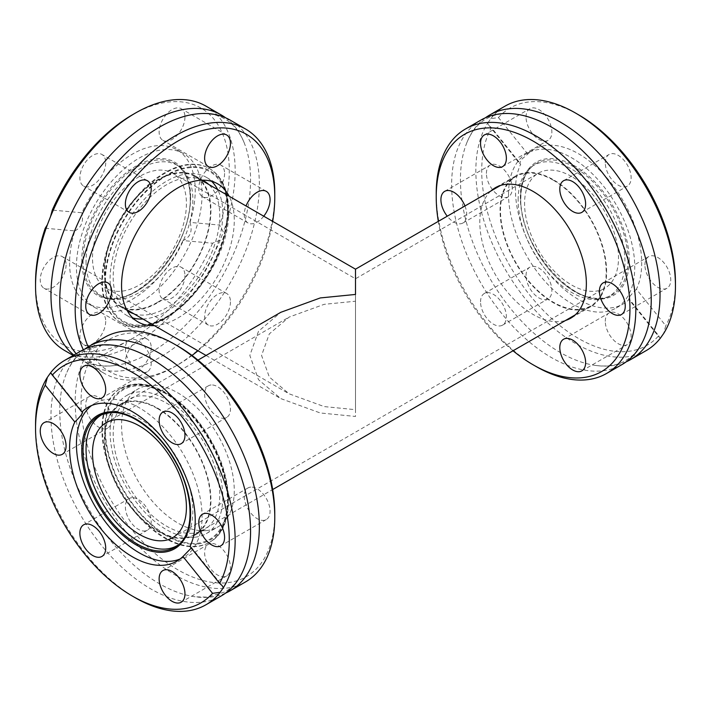 <?xml version="1.0" encoding="UTF-8"?>
<svg xmlns="http://www.w3.org/2000/svg" width="711" height="711" viewBox="0 0 711 711"><rect width="100%" height="100%" fill="white"/><g stroke="black" fill="none" stroke-linecap="round" stroke-linejoin="round"><path stroke-width="0.53" stroke-dasharray="3.56 2.67" d="M225.6 117.795A141.142 81.489 -60 0 1 243.953 142.191A141.142 81.489 -60 0 1 250.574 179.634A141.142 81.489 -60 0 1 115.04 365.49A141.142 81.489 -60 0 1 80.201 359.482A141.142 81.489 -60 0 1 73.846 355.091M626.267 361.783A141.142 81.489 60 0 1 595.96 365.49A141.142 81.489 60 0 1 460.426 179.634A141.142 81.489 60 0 1 467.047 142.191A141.142 81.489 60 0 1 485.4 117.795M80.201 351.421A141.142 81.489 -120 0 0 71.598 498.091A141.142 81.489 -120 0 0 200.671 602.261A141.142 81.489 -120 0 0 221.343 595.88M157.655 408.665A74.717 43.14 60 0 1 206.474 474.513A74.717 43.14 60 0 1 195.018 534.388A74.717 43.14 60 0 1 157.655 530.682A74.717 43.14 60 0 1 108.845 464.843A74.717 43.14 60 0 1 120.301 404.968A74.717 43.14 60 0 1 157.655 408.665M553.345 180.221A74.717 43.14 60 0 1 602.155 246.068A74.717 43.14 60 0 1 590.699 305.943A74.717 43.14 60 0 1 553.345 302.237A74.717 43.14 60 0 1 504.526 236.399A74.717 43.14 60 0 1 515.982 176.524A74.717 43.14 60 0 1 553.345 180.221M355.5 301.224C355.5 283.182 355.5 261.826 355.5 301.224L355.5 409.687L324.189 406.585L289.084 393.805L269.3 376.99L261.568 355.456L269.3 333.912L289.084 317.106L324.189 304.326L355.5 301.224L355.5 294.443C355.5 274.144 355.5 250.121 355.5 294.443L355.5 416.459L320.279 412.975L280.783 398.595L258.52 379.683L249.828 355.456L258.52 331.219L280.783 312.316M571.537 176.497A66.416 38.35 -120 0 0 538.334 173.2A66.416 38.35 -120 0 0 528.149 226.427A66.416 38.35 -120 0 0 571.537 284.951A66.416 38.35 -120 0 0 604.75 288.248A66.416 38.35 -120 0 0 614.926 235.021A66.416 38.35 -120 0 0 571.537 176.497M180.114 558.979A88.839 51.29 -120 0 0 183.669 557.237A88.839 51.29 -120 0 0 189.082 464.923A88.839 51.29 -120 0 0 107.841 399.351A88.839 51.29 -120 0 0 94.83 403.368A88.839 51.29 -120 0 0 91.55 405.572M102.66 414.237A75.535 43.611 60 0 1 104.108 413.544A75.535 43.611 60 0 1 112.756 411.358A75.535 43.611 60 0 1 180.807 465.012A75.535 43.611 60 0 1 179.492 544.119A75.535 43.611 60 0 1 178.168 545.026M193.108 533.25A75.339 43.504 60 0 1 124.203 477.641A75.339 43.504 60 0 1 128.798 399.342A75.339 43.504 60 0 1 139.827 395.938A75.339 43.504 60 0 1 208.732 451.547A75.339 43.504 60 0 1 204.137 529.837A75.339 43.504 60 0 1 193.108 533.25M184.3 538.334A75.339 43.504 60 0 1 115.395 482.725A75.339 43.504 60 0 1 119.99 404.426A75.339 43.504 60 0 1 131.02 401.022A75.339 43.504 60 0 1 199.924 456.631A75.339 43.504 60 0 1 195.329 534.93A75.339 43.504 60 0 1 184.3 538.334M157.655 302.237A74.717 43.14 120 0 0 206.474 236.399A74.717 43.14 120 0 0 195.018 176.524A74.717 43.14 120 0 0 157.655 180.221A74.717 43.14 120 0 0 108.845 246.068A74.717 43.14 120 0 0 120.301 305.943A74.717 43.14 120 0 0 157.655 302.237M139.463 176.497A66.416 38.35 120 0 0 96.074 235.021A66.416 38.35 120 0 0 106.25 288.248A66.416 38.35 120 0 0 139.463 284.951A66.416 38.35 120 0 0 182.851 226.427A66.416 38.35 120 0 0 172.666 173.2A66.416 38.35 120 0 0 139.463 176.497M189.997 222.41C192.734 231.173 190.388 237.225 182.949 240.567L212.562 243.206L220.161 240.14L223.316 231.99L219.601 225.049L189.997 222.41A88.839 51.29 120 0 0 195.232 190.388A88.839 51.29 120 0 0 176.835 149.728A88.839 51.29 120 0 0 81.881 212.749L52.276 210.109M202.066 194.334A88.839 51.29 -60 0 1 163.29 283.733A88.839 51.29 -60 0 1 94.83 307.534A88.839 51.29 -60 0 1 76.433 266.865A88.839 51.29 -60 0 1 115.209 177.466A88.839 51.29 -60 0 1 183.669 153.665A88.839 51.29 -60 0 1 202.066 194.334M45.228 228.258L74.833 230.906A88.839 51.29 120 0 0 69.598 262.928A88.839 51.29 120 0 0 87.995 303.588A88.839 51.29 120 0 0 182.949 240.567M132.415 114.809A136.992 79.09 -60 0 1 229.28 170.729A136.992 79.09 -60 0 1 219.601 225.049M205.923 106.117A141.142 81.489 -60 0 1 235.154 170.729A141.142 81.489 -60 0 1 223.316 231.99M154.42 325.638A79.703 46.019 120 0 0 234.275 220.383A79.703 46.019 120 0 0 229.138 196.218M211.629 181.314A79.703 46.019 120 0 0 206.314 177.288A79.703 46.019 120 0 0 144.902 198.645A79.703 46.019 120 0 0 110.107 278.854A79.703 46.019 120 0 0 126.611 315.337A79.703 46.019 120 0 0 132.753 317.933M142.973 319.035A79.703 46.019 120 0 0 222.827 213.78A79.703 46.019 120 0 0 217.69 189.615M76.148 353.758A141.142 81.489 120 0 0 88.991 364.556A141.142 81.489 120 0 0 197.747 326.749A141.142 81.489 120 0 0 259.355 184.709A141.142 81.489 120 0 0 230.124 120.097M66.079 264.954A18.264 10.549 -60 0 1 58.106 283.342A18.264 10.549 -60 0 1 44.029 288.231A18.264 10.549 -60 0 1 40.243 279.867A18.264 10.549 -60 0 1 48.224 261.488A18.264 10.549 -60 0 1 62.292 256.6A18.264 10.549 -60 0 1 66.079 264.954M105.708 162.828A18.264 10.549 -60 0 1 97.727 181.207A18.264 10.549 -60 0 1 83.658 186.095A18.264 10.549 -60 0 1 79.872 177.741A18.264 10.549 -60 0 1 87.844 159.353A18.264 10.549 -60 0 1 101.922 154.465A18.264 10.549 -60 0 1 105.708 162.828M184.958 117.066A18.264 10.549 -60 0 1 176.986 135.446A18.264 10.549 -60 0 1 162.908 140.343A18.264 10.549 -60 0 1 159.131 131.979A18.264 10.549 -60 0 1 167.103 113.6A18.264 10.549 -60 0 1 181.172 108.703A18.264 10.549 -60 0 1 184.958 117.066M224.587 173.44A18.264 10.549 -60 0 1 216.615 191.828A18.264 10.549 -60 0 1 202.537 196.716A18.264 10.549 -60 0 1 198.751 188.353A18.264 10.549 -60 0 1 206.723 169.973A18.264 10.549 -60 0 1 220.801 165.085A18.264 10.549 -60 0 1 224.587 173.44M263.745 216.197A18.264 10.549 -60 0 1 248.032 222.987A18.264 10.549 -60 0 1 244.255 214.624A18.264 10.549 -60 0 1 246.05 205.986M184.958 275.575A18.264 10.549 -60 0 1 176.986 293.954A18.264 10.549 -60 0 1 162.908 298.851A18.264 10.549 -60 0 1 159.131 290.488A18.264 10.549 -60 0 1 167.103 272.109A18.264 10.549 -60 0 1 181.172 267.212A18.264 10.549 -60 0 1 184.958 275.575M230.453 301.846A18.264 10.549 -60 0 1 222.481 320.226A18.264 10.549 -60 0 1 208.403 325.123A18.264 10.549 -60 0 1 204.626 316.759A18.264 10.549 -60 0 1 212.598 298.38A18.264 10.549 -60 0 1 226.676 293.483A18.264 10.549 -60 0 1 230.453 301.846M105.708 321.336A18.264 10.549 -60 0 1 97.727 339.716A18.264 10.549 -60 0 1 83.658 344.604A18.264 10.549 -60 0 1 79.872 336.25A18.264 10.549 -60 0 1 87.844 317.861A18.264 10.549 -60 0 1 101.922 312.973A18.264 10.549 -60 0 1 105.708 321.336M151.203 347.599A18.264 10.549 -60 0 1 143.231 365.978A18.264 10.549 -60 0 1 129.153 370.875A18.264 10.549 -60 0 1 125.367 362.512A18.264 10.549 -60 0 1 133.348 344.133A18.264 10.549 -60 0 1 147.417 339.236A18.264 10.549 -60 0 1 151.203 347.599M202.448 180.176A75.339 43.504 120 0 0 145 202.404A75.339 43.504 120 0 0 113.191 277.077A75.339 43.504 120 0 0 127.171 310.547M133.935 313.818A75.339 43.504 120 0 0 189.979 287.946A75.339 43.504 120 0 0 219.743 215.557A75.339 43.504 120 0 0 208.661 184.398M104.384 271.993A75.339 43.504 120 0 0 119.99 306.485A75.339 43.504 120 0 0 178.043 286.293A75.339 43.504 120 0 0 210.936 210.474A75.339 43.504 120 0 0 195.329 175.981A75.339 43.504 120 0 0 137.267 196.165A75.339 43.504 120 0 0 104.384 271.993M86.049 261.559A75.535 43.611 120 0 0 104.108 297.358A75.535 43.611 120 0 0 161.415 274.268A75.535 43.611 120 0 0 192.868 199.889A75.535 43.611 120 0 0 179.492 166.783A75.535 43.611 120 0 0 120.559 183.953A75.535 43.611 120 0 0 86.049 261.559M658.724 335.752L659.506 337.583L628.631 299.171L629.377 299.233L658.724 335.752A136.992 79.09 60 0 1 550.127 317.142A136.992 79.09 60 0 1 481.72 170.729A136.992 79.09 60 0 1 491.399 127.589L520.745 164.099L519.697 163.646L521.172 159.735L527.793 154.083A89.248 51.53 60 0 1 533.961 149.363A89.248 51.53 60 0 1 602.732 173.271A89.248 51.53 60 0 1 641.695 263.097A89.248 51.53 60 0 1 636.416 289.208L665.772 325.727L663.621 333.566M646.219 350.585A141.142 81.489 60 0 1 537.454 312.769A141.142 81.489 60 0 1 475.846 170.729A141.142 81.489 60 0 1 487.684 123.136L488.812 125.234L491.399 127.589M480.876 120.097A141.142 81.489 -120 0 0 451.645 184.709A141.142 81.489 -120 0 0 513.253 326.749A141.142 81.489 -120 0 0 622.009 364.556M536.023 366.467A141.142 81.489 60 0 1 436.225 193.614M490.892 191.001A75.339 43.504 -120 0 0 479.809 222.17A75.339 43.504 -120 0 0 509.574 294.558A75.339 43.504 -120 0 0 565.618 320.43M606.616 271.993A75.339 43.504 -120 0 0 573.733 196.165A75.339 43.504 -120 0 0 515.671 175.981A75.339 43.504 -120 0 0 500.064 210.474A75.339 43.504 -120 0 0 532.957 286.293A75.339 43.504 -120 0 0 591.01 306.485A75.339 43.504 -120 0 0 606.616 271.993M513.04 350.781A136.992 79.09 60 0 1 438.323 221.361M636.416 289.208C629.857 295.785 627.511 299.118 629.377 299.233A89.248 51.53 60 0 1 623.209 303.952A89.248 51.53 60 0 1 554.429 280.036A89.248 51.53 60 0 1 515.475 190.219A89.248 51.53 60 0 1 520.745 164.099M508.534 194.227A89.248 51.53 60 0 1 527.02 153.372A89.248 51.53 60 0 1 595.791 177.279A89.248 51.53 60 0 1 634.754 267.096A89.248 51.53 60 0 1 616.268 307.961A89.248 51.53 60 0 1 547.488 284.045A89.248 51.53 60 0 1 508.534 194.227M518.132 199.889A75.535 43.611 60 0 1 531.508 166.783A75.535 43.611 60 0 1 590.441 183.953A75.535 43.611 60 0 1 624.951 261.559A75.535 43.611 60 0 1 606.892 297.358A75.535 43.611 60 0 1 549.585 274.268A75.535 43.611 60 0 1 518.132 199.889M644.921 264.954A18.264 10.549 60 0 1 648.708 256.6A18.264 10.549 60 0 1 662.776 261.488A18.264 10.549 60 0 1 670.757 279.867A18.264 10.549 60 0 1 666.971 288.231A18.264 10.549 60 0 1 652.894 283.342A18.264 10.549 60 0 1 644.921 264.954M605.292 321.336A18.264 10.549 60 0 1 609.078 312.973A18.264 10.549 60 0 1 623.156 317.861A18.264 10.549 60 0 1 631.128 336.25A18.264 10.549 60 0 1 627.342 344.604A18.264 10.549 60 0 1 613.273 339.716A18.264 10.549 60 0 1 605.292 321.336M526.042 275.575A18.264 10.549 60 0 1 529.828 267.212A18.264 10.549 60 0 1 543.897 272.109A18.264 10.549 60 0 1 551.869 290.488A18.264 10.549 60 0 1 548.092 298.851A18.264 10.549 60 0 1 534.014 293.954A18.264 10.549 60 0 1 526.042 275.575M480.547 301.846A18.264 10.549 60 0 1 484.324 293.483A18.264 10.549 60 0 1 498.402 298.38A18.264 10.549 60 0 1 506.374 316.759A18.264 10.549 60 0 1 502.597 325.123A18.264 10.549 60 0 1 488.519 320.226A18.264 10.549 60 0 1 480.547 301.846M486.413 173.44A18.264 10.549 60 0 1 490.199 165.085A18.264 10.549 60 0 1 504.277 169.973A18.264 10.549 60 0 1 512.249 188.353A18.264 10.549 60 0 1 508.463 196.716A18.264 10.549 60 0 1 494.385 191.828A18.264 10.549 60 0 1 486.413 173.44M464.95 205.986A18.264 10.549 60 0 1 466.745 214.624A18.264 10.549 60 0 1 462.968 222.987A18.264 10.549 60 0 1 447.255 216.197M526.042 117.066A18.264 10.549 60 0 1 529.828 108.703A18.264 10.549 60 0 1 543.897 113.6A18.264 10.549 60 0 1 551.869 131.979A18.264 10.549 60 0 1 548.092 140.343A18.264 10.549 60 0 1 534.014 135.446A18.264 10.549 60 0 1 526.042 117.066M605.292 162.828A18.264 10.549 60 0 1 609.078 154.465A18.264 10.549 60 0 1 623.156 159.353A18.264 10.549 60 0 1 631.128 177.741A18.264 10.549 60 0 1 627.342 186.095A18.264 10.549 60 0 1 613.273 181.207A18.264 10.549 60 0 1 605.292 162.828M131.828 497.718A18.264 10.549 -120 0 0 129.153 498.544A18.264 10.549 -120 0 0 128.042 517.519A18.264 10.549 -120 0 0 144.742 531.001A18.264 10.549 -120 0 0 147.417 530.175A18.264 10.549 -120 0 0 148.537 511.191A18.264 10.549 -120 0 0 131.828 497.718M92.199 395.583A18.264 10.549 -120 0 0 89.524 396.409A18.264 10.549 -120 0 0 88.413 415.393A18.264 10.549 -120 0 0 105.121 428.866A18.264 10.549 -120 0 0 107.788 428.04A18.264 10.549 -120 0 0 108.907 409.065A18.264 10.549 -120 0 0 92.199 395.583M131.828 339.209A18.264 10.549 -120 0 0 129.153 340.036A18.264 10.549 -120 0 0 128.042 359.011A18.264 10.549 -120 0 0 144.742 372.493A18.264 10.549 -120 0 0 147.417 371.666A18.264 10.549 -120 0 0 148.537 352.692A18.264 10.549 -120 0 0 131.828 339.209M211.078 384.962A18.264 10.549 -120 0 0 208.403 385.789A18.264 10.549 -120 0 0 207.292 404.772A18.264 10.549 -120 0 0 224.001 418.255A18.264 10.549 -120 0 0 226.676 417.428A18.264 10.549 -120 0 0 227.787 398.444A18.264 10.549 -120 0 0 211.078 384.962M250.707 487.097A18.264 10.549 -120 0 0 248.032 487.924A18.264 10.549 -120 0 0 246.921 506.899A18.264 10.549 -120 0 0 263.621 520.381A18.264 10.549 -120 0 0 266.296 519.554A18.264 10.549 -120 0 0 267.416 500.58A18.264 10.549 -120 0 0 250.707 487.097M211.078 543.471A18.264 10.549 -120 0 0 208.403 544.297A18.264 10.549 -120 0 0 207.292 563.281A18.264 10.549 -120 0 0 224.001 576.754A18.264 10.549 -120 0 0 226.676 575.937A18.264 10.549 -120 0 0 227.787 556.953A18.264 10.549 -120 0 0 211.078 543.471M177.919 346.133A136.992 79.09 -120 0 0 129.482 333.157A136.992 79.09 -120 0 0 94.021 465.474A136.992 79.09 -120 0 0 226.347 582.807A136.992 79.09 -120 0 0 274.775 513.911M104.41 337.449A141.142 81.489 -120 0 0 95.798 484.12A141.142 81.489 -120 0 0 224.88 588.29A141.142 81.489 -120 0 0 245.544 581.909M225.6 593.107A141.142 81.489 60 0 1 209.461 597.196A141.142 81.489 60 0 1 195.294 596.813A141.142 81.489 60 0 1 88.991 509.325A141.142 81.489 60 0 1 66.372 373.515A141.142 81.489 60 0 1 84.733 349.119M206.092 530.61A79.703 46.019 60 0 1 133.197 471.784A79.703 46.019 60 0 1 138.058 388.961A79.703 46.019 60 0 1 149.737 385.353A79.703 46.019 60 0 1 222.623 444.179A79.703 46.019 60 0 1 217.762 527.011A79.703 46.019 60 0 1 206.092 530.61M194.645 537.223A79.703 46.019 60 0 1 121.75 478.396A79.703 46.019 60 0 1 126.611 395.565A79.703 46.019 60 0 1 138.29 391.965A79.703 46.019 60 0 1 211.176 450.792A79.703 46.019 60 0 1 206.314 533.614A79.703 46.019 60 0 1 194.645 537.223M191.241 548.039L191.055 546.937L189.997 546.483M35.55 424.938A141.142 81.489 -120 0 0 135.348 597.8M527.793 154.083L498.438 117.564L490.839 118.639L487.684 123.136M659.506 337.583L660.457 338.063M498.438 117.564A136.992 79.09 60 0 1 578.585 114.809M675.45 282.578A136.992 79.09 60 0 1 665.772 325.727M490.839 118.639A141.142 81.489 60 0 1 505.077 106.117M74.833 230.906C81.392 227.511 83.738 221.459 81.881 212.749M272.677 221.361A136.992 79.09 -60 0 1 197.96 350.781M191.997 355.456A136.992 79.09 -60 0 1 177.919 364.779A136.992 79.09 -60 0 1 88.173 346.835M274.775 193.614A141.142 81.489 -60 0 1 174.977 366.467A141.142 81.489 -60 0 1 104.41 373.462A141.142 81.489 -60 0 1 83.329 349.768M212.562 243.206A136.992 79.09 -60 0 1 103.957 349.999A136.992 79.09 -60 0 1 35.55 282.578M220.161 240.14A141.142 81.489 -60 0 1 64.781 350.585M101.886 281.565A88.839 51.29 120 0 0 120.283 322.234A88.839 51.29 120 0 0 164.703 317.835A88.839 51.29 120 0 0 227.52 209.034A88.839 51.29 120 0 0 209.123 168.365A88.839 51.29 120 0 0 140.662 192.166A88.839 51.29 120 0 0 101.886 281.565M227.52 211.069A86.342 49.85 -60 0 1 166.463 316.813A86.342 49.85 -60 0 1 105.415 281.565A86.342 49.85 -60 0 1 166.463 175.813A86.342 49.85 -60 0 1 227.52 211.069L227.52 209.034M196.112 546.555A88.839 51.29 60 0 1 114.871 480.992A88.839 51.29 60 0 1 120.283 388.677A88.839 51.29 60 0 1 133.295 384.66A88.839 51.29 60 0 1 164.703 393.076A88.839 51.29 60 0 1 227.52 501.877A88.839 51.29 60 0 1 209.123 542.546A88.839 51.29 60 0 1 196.112 546.555M196.991 543.275A86.342 49.85 -120 0 0 227.52 499.842A86.342 49.85 -120 0 0 166.463 394.09A86.342 49.85 -120 0 0 135.934 385.913A86.342 49.85 -120 0 0 113.591 469.313A86.342 49.85 -120 0 0 196.991 543.275M109.538 412.673A75.873 43.806 60 0 1 109.876 412.638A75.873 43.806 60 0 1 178.23 466.54A75.873 43.806 60 0 1 176.915 546.004L179.492 544.119M83.054 260.102A75.873 43.806 120 0 0 101.184 296.069A75.873 43.806 120 0 0 158.757 272.873A75.873 43.806 120 0 0 190.352 198.156A75.873 43.806 120 0 0 176.915 164.908A75.873 43.806 120 0 0 117.715 182.149A75.873 43.806 120 0 0 83.054 260.102M190.637 197.418A76.984 44.446 120 0 0 136.201 165.983A76.984 44.446 120 0 0 81.765 260.27A76.984 44.446 120 0 0 136.201 291.697A76.984 44.446 120 0 0 190.637 197.418M629.235 260.27A76.984 44.446 60 0 1 574.799 291.697A76.984 44.446 60 0 1 520.363 197.418A76.984 44.446 60 0 1 574.799 165.983A76.984 44.446 60 0 1 629.235 260.27M627.946 260.102A75.873 43.806 60 0 1 609.816 296.069A75.873 43.806 60 0 1 552.243 272.873A75.873 43.806 60 0 1 520.648 198.156A75.873 43.806 60 0 1 534.085 164.908A75.873 43.806 60 0 1 593.285 182.149A75.873 43.806 60 0 1 627.946 260.102M102.473 281.903A88.839 51.29 120 0 0 120.87 322.572A88.839 51.29 120 0 0 189.33 298.771A88.839 51.29 120 0 0 228.107 209.372A88.839 51.29 120 0 0 209.709 168.703A88.839 51.29 120 0 0 141.249 192.503A88.839 51.29 120 0 0 102.473 281.903M104.819 281.903A87.177 50.33 120 0 0 166.463 317.497A87.177 50.33 120 0 0 228.107 210.723A87.177 50.33 120 0 0 166.463 175.137A87.177 50.33 120 0 0 104.819 281.903M196.698 546.217A88.839 51.29 60 0 1 115.458 480.654A88.839 51.29 60 0 1 120.87 388.339A88.839 51.29 60 0 1 133.881 384.322A88.839 51.29 60 0 1 215.131 449.885A88.839 51.29 60 0 1 209.709 542.2A88.839 51.29 60 0 1 196.698 546.217M197.285 544.031A87.177 50.33 60 0 1 113.085 469.358A87.177 50.33 60 0 1 135.641 385.158A87.177 50.33 60 0 1 219.85 459.821A87.177 50.33 60 0 1 197.285 544.031M243.953 142.191C239.331 131.277 232.977 123.545 224.907 118.995C216.926 114.275 207.061 112.649 195.294 114.098M595.96 365.49C607.727 366.938 617.601 365.303 625.573 360.584C633.652 356.042 639.998 348.31 644.628 337.387M243.953 568.711C239.331 579.634 232.977 587.366 224.907 591.908L207.772 597.16L195.294 596.813M115.04 345.422L102.553 345.075L85.427 350.327C77.348 354.869 71.002 362.601 66.372 373.515M467.047 142.191C471.669 131.277 478.023 123.545 486.093 118.995C494.074 114.275 503.939 112.649 515.706 114.098M115.04 365.49C103.273 366.938 93.399 365.303 85.427 360.584C77.348 356.042 71.002 348.31 66.372 337.387M195.018 534.388L272.677 489.55M575.279 314.849L590.699 305.943M120.301 404.968L197.96 360.13M106.25 422.663L289.084 317.106M172.666 173.2L355.5 278.756L538.334 173.2M104.108 413.544L101.184 414.842M119.99 404.426L128.798 399.342M195.018 176.524L201.409 180.212M106.25 288.248L289.084 393.805M87.995 303.588L94.83 307.534M126.611 315.337L138.058 321.95M89.524 314.502L44.029 288.231M129.153 212.367L83.658 186.095M208.403 166.614L162.908 140.343M248.032 222.987L202.537 196.716M208.403 325.123L162.908 298.851M129.153 370.875L83.658 344.604M119.99 306.485L128.798 311.569M104.108 297.358L101.184 296.069C131.962 313.791 192.645 248.006 190.157 197.845C189.944 182.363 185.535 171.378 176.915 164.908L179.492 166.783M515.671 175.981L495.416 187.677M527.02 153.372L533.961 149.363M531.508 166.783L534.085 164.908C525.465 171.378 521.056 182.363 520.843 197.845C518.355 248.006 579.038 313.791 609.816 296.069L606.892 297.358M603.212 282.862L648.708 256.6M563.583 339.236L609.078 312.973M484.324 293.483L529.828 267.212M444.704 191.348L490.199 165.085M484.324 134.974L529.828 108.703M563.583 180.727L609.078 154.465M129.153 498.544L83.658 524.807M89.524 396.409L44.029 422.672M129.153 340.036L83.658 366.298M208.403 385.789L162.908 412.06M248.032 487.924L202.537 514.186M208.403 544.297L162.908 570.569M126.611 395.565L138.058 388.961M87.995 407.314L94.83 403.368M176.835 561.183L183.669 557.237M206.314 533.614L217.762 527.011M51.494 373.328L82.627 412.06M191.055 546.937L222.188 585.668M226.676 575.937L181.172 602.199M266.296 519.554L220.801 545.826M226.676 417.428L181.172 443.691M147.417 371.666L101.922 397.938M107.788 428.04L62.292 454.311M147.417 530.175L101.922 556.446M581.847 212.367L627.342 186.095M502.597 166.614L548.092 140.343M462.968 222.987L508.463 196.716M502.597 325.123L548.092 298.851M581.847 370.875L627.342 344.604M621.476 314.502L666.971 288.231M488.812 125.234L519.697 163.646M616.268 307.961L623.209 303.952M591.01 306.485L570.755 318.173M195.329 175.981L204.137 181.065M147.417 339.236L101.922 312.973M226.676 293.483L181.172 267.212M266.296 191.348L220.801 165.085M226.676 134.974L181.172 108.703M147.417 180.727L101.922 154.465M107.788 282.862L62.292 256.6M177.919 364.779L174.977 366.467M88.991 364.556L104.41 373.462M206.314 177.288L217.762 183.9M73.215 355.456L80.201 359.482M176.835 149.728L183.669 153.665M120.301 305.943L126.682 309.632M206.057 355.456L280.783 398.595M195.329 534.93L204.137 529.837M172.666 537.703L604.75 288.248M500.562 185.42L515.982 176.524M120.283 322.234L120.87 322.572C157.815 348.319 231.342 270.438 228.595 210.047C228.373 190.113 222.081 176.328 209.709 168.703L209.123 168.365M166.463 316.813L164.703 317.835M120.283 388.677L134.326 384.18C158.34 381.487 190.69 405.012 209.941 438.625C234.523 479.374 234.826 528.993 209.709 542.2L209.123 542.546M166.463 394.09L164.703 393.076M227.52 499.842L227.52 501.877"/><path stroke-width="1.07" d="M73.846 355.091A141.142 81.489 -60 0 1 50.97 294.878A141.142 81.489 -60 0 1 112.578 152.838A141.142 81.489 -60 0 1 221.343 115.022A141.142 81.489 -60 0 1 225.6 117.795M485.4 117.795A141.142 81.489 60 0 1 489.657 115.022A141.142 81.489 60 0 1 598.422 152.838A141.142 81.489 60 0 1 660.03 294.878A141.142 81.489 60 0 1 630.799 359.482A141.142 81.489 60 0 1 626.267 361.783M52.276 375.159A136.992 79.09 -120 0 1 83.987 359.419A136.992 79.09 -120 0 1 198.369 440.411A136.992 79.09 -120 0 1 219.601 583.322L189.997 546.483A88.839 51.29 60 0 0 174.266 454.329A88.839 51.29 60 0 0 101.006 403.297A88.839 51.29 60 0 0 87.995 407.314A88.839 51.29 60 0 0 81.881 411.989C83.747 412.104 81.401 415.446 74.833 422.014L45.228 385.184A136.992 79.09 -120 0 0 35.55 428.324A136.992 79.09 -120 0 0 132.415 596.102L135.348 597.8A141.142 81.489 -120 0 0 185.251 611.167A141.142 81.489 -120 0 0 205.923 604.785L221.343 595.88A141.142 81.489 -120 0 0 243.953 568.711A141.142 81.489 -120 0 0 221.343 432.91A141.142 81.489 -120 0 0 115.04 345.422A141.142 81.489 -120 0 0 100.873 345.039A141.142 81.489 -120 0 0 80.201 351.421L64.781 360.326A141.142 81.489 -120 0 0 50.543 372.84L81.881 411.989L82.627 412.06M197.96 360.13L280.783 312.316L320.279 297.936L355.5 294.443L355.5 278.756M139.463 534.414A66.416 38.35 60 0 1 96.074 475.881A66.416 38.35 60 0 1 106.25 422.663A66.416 38.35 60 0 1 139.463 425.951A66.416 38.35 60 0 1 182.851 484.484A66.416 38.35 60 0 1 172.666 537.703A66.416 38.35 60 0 1 139.463 534.414M91.55 405.572A88.839 51.29 -120 0 0 90.928 498.74A88.839 51.29 -120 0 0 170.658 561.255A88.839 51.29 -120 0 0 180.114 558.979M178.168 545.026A75.535 43.611 60 0 1 166.161 549.008A75.535 43.611 60 0 1 96.678 492.403A75.535 43.611 60 0 1 102.66 414.237M355.5 294.443L355.5 269.176L500.562 185.42M35.55 285.973A141.142 81.489 -60 0 1 47.379 224.712L45.228 228.258A136.992 79.09 -60 0 0 35.55 282.578L35.55 285.973A141.142 81.489 -60 0 0 64.781 350.585L73.215 355.456M135.348 113.111L132.415 114.809A136.992 79.09 -60 0 0 52.276 210.109L50.543 216.562A141.142 81.489 -60 0 1 135.348 113.111A141.142 81.489 -60 0 1 205.923 106.117L221.343 115.022M50.543 216.562L47.379 224.712M229.138 196.218A79.703 46.019 120 0 0 217.762 183.9A79.703 46.019 120 0 0 156.349 205.257A79.703 46.019 120 0 0 121.554 285.466A79.703 46.019 120 0 0 138.058 321.95A79.703 46.019 120 0 0 154.42 325.638M132.753 317.933A79.703 46.019 120 0 0 142.973 319.035M83.329 349.768A141.142 81.489 -60 0 1 75.179 308.85A141.142 81.489 -60 0 1 136.788 166.809A141.142 81.489 -60 0 1 245.544 129.002L230.124 120.097A141.142 81.489 120 0 0 195.294 114.098A141.142 81.489 120 0 0 59.76 299.944A141.142 81.489 120 0 0 66.372 337.387A141.142 81.489 120 0 0 76.148 353.758M245.544 129.002A141.142 81.489 -60 0 1 274.775 193.614L274.775 197A136.992 79.09 -60 0 1 272.677 221.361M88.173 346.835A136.992 79.09 -60 0 1 81.045 308.85A136.992 79.09 -60 0 1 177.91 141.071A136.992 79.09 -60 0 1 274.775 197M111.574 291.226A18.264 10.549 -60 0 1 103.602 309.605A18.264 10.549 -60 0 1 89.524 314.502A18.264 10.549 -60 0 1 85.747 306.139A18.264 10.549 -60 0 1 93.719 287.759A18.264 10.549 -60 0 1 107.788 282.862A18.264 10.549 -60 0 1 111.574 291.226M151.203 189.09A18.264 10.549 -60 0 1 143.231 207.47A18.264 10.549 -60 0 1 129.153 212.367A18.264 10.549 -60 0 1 125.367 204.004A18.264 10.549 -60 0 1 133.348 185.624A18.264 10.549 -60 0 1 147.417 180.727A18.264 10.549 -60 0 1 151.203 189.09M230.453 143.338A18.264 10.549 -60 0 1 222.481 161.717A18.264 10.549 -60 0 1 208.403 166.614A18.264 10.549 -60 0 1 204.626 158.251A18.264 10.549 -60 0 1 212.598 139.871A18.264 10.549 -60 0 1 226.676 134.974A18.264 10.549 -60 0 1 230.453 143.338M246.05 205.986A18.264 10.549 -60 0 1 266.296 191.348A18.264 10.549 -60 0 1 270.082 199.711A18.264 10.549 -60 0 1 263.745 216.197M127.171 310.547A75.339 43.504 120 0 0 128.798 311.569A75.339 43.504 120 0 0 133.935 313.818M489.657 115.022L505.077 106.117A141.142 81.489 60 0 1 575.652 113.111A141.142 81.489 60 0 1 675.45 285.973A141.142 81.489 60 0 1 663.621 333.566L660.457 338.063A141.142 81.489 60 0 1 646.219 350.585L630.799 359.482M606.59 373.462L622.009 364.556A141.142 81.489 -120 0 0 644.628 337.387A141.142 81.489 -120 0 0 651.24 299.944A141.142 81.489 -120 0 0 515.706 114.098A141.142 81.489 -120 0 0 480.876 120.097L465.456 129.002A141.142 81.489 60 0 1 574.212 166.809A141.142 81.489 60 0 1 635.821 308.85A141.142 81.489 60 0 1 606.59 373.462A141.142 81.489 60 0 1 536.023 366.467L533.081 364.779A136.992 79.09 60 0 1 513.04 350.781M565.618 320.43A75.339 43.504 -120 0 0 570.755 318.173A75.339 43.504 -120 0 0 586.362 283.68A75.339 43.504 -120 0 0 553.478 207.861A75.339 43.504 -120 0 0 495.416 187.677A75.339 43.504 -120 0 0 490.892 191.001M438.323 221.361A136.992 79.09 60 0 1 436.225 197A136.992 79.09 60 0 1 533.09 141.071A136.992 79.09 60 0 1 629.955 308.85A136.992 79.09 60 0 1 533.081 364.779M436.225 197L436.225 193.614A141.142 81.489 60 0 1 465.456 129.002M599.426 291.226A18.264 10.549 60 0 1 603.212 282.862A18.264 10.549 60 0 1 617.281 287.759A18.264 10.549 60 0 1 625.253 306.139A18.264 10.549 60 0 1 621.476 314.502A18.264 10.549 60 0 1 607.398 309.605A18.264 10.549 60 0 1 599.426 291.226M559.797 347.599A18.264 10.549 60 0 1 563.583 339.236A18.264 10.549 60 0 1 577.652 344.133A18.264 10.549 60 0 1 585.633 362.512A18.264 10.549 60 0 1 581.847 370.875A18.264 10.549 60 0 1 567.769 365.978A18.264 10.549 60 0 1 559.797 347.599M447.255 216.197A18.264 10.549 60 0 1 440.918 199.711A18.264 10.549 60 0 1 444.704 191.348A18.264 10.549 60 0 1 464.95 205.986M480.547 143.338A18.264 10.549 60 0 1 484.324 134.974A18.264 10.549 60 0 1 498.402 139.871A18.264 10.549 60 0 1 506.374 158.251A18.264 10.549 60 0 1 502.597 166.614A18.264 10.549 60 0 1 488.519 161.717A18.264 10.549 60 0 1 480.547 143.338M559.797 189.09A18.264 10.549 60 0 1 563.583 180.727A18.264 10.549 60 0 1 577.652 185.624A18.264 10.549 60 0 1 585.633 204.004A18.264 10.549 60 0 1 581.847 212.367A18.264 10.549 60 0 1 567.769 207.47A18.264 10.549 60 0 1 559.797 189.09M86.333 523.98A18.264 10.549 -120 0 0 83.658 524.807A18.264 10.549 -120 0 0 82.538 543.791A18.264 10.549 -120 0 0 99.247 557.273A18.264 10.549 -120 0 0 101.922 556.446A18.264 10.549 -120 0 0 103.033 537.463A18.264 10.549 -120 0 0 86.333 523.98M46.704 421.854A18.264 10.549 -120 0 0 44.029 422.672A18.264 10.549 -120 0 0 42.918 441.655A18.264 10.549 -120 0 0 59.617 455.138A18.264 10.549 -120 0 0 62.292 454.311A18.264 10.549 -120 0 0 63.412 435.328A18.264 10.549 -120 0 0 46.704 421.854M86.333 365.472A18.264 10.549 -120 0 0 83.658 366.298A18.264 10.549 -120 0 0 82.538 385.282A18.264 10.549 -120 0 0 99.247 398.764A18.264 10.549 -120 0 0 101.922 397.938A18.264 10.549 -120 0 0 103.033 378.954A18.264 10.549 -120 0 0 86.333 365.472M165.583 411.234A18.264 10.549 -120 0 0 162.908 412.06A18.264 10.549 -120 0 0 161.797 431.035A18.264 10.549 -120 0 0 178.497 444.517A18.264 10.549 -120 0 0 181.172 443.691A18.264 10.549 -120 0 0 182.292 424.716A18.264 10.549 -120 0 0 165.583 411.234M205.212 513.36A18.264 10.549 -120 0 0 202.537 514.186A18.264 10.549 -120 0 0 201.426 533.17A18.264 10.549 -120 0 0 218.126 546.652A18.264 10.549 -120 0 0 220.801 545.826A18.264 10.549 -120 0 0 221.912 526.842A18.264 10.549 -120 0 0 205.212 513.36M165.583 569.742A18.264 10.549 -120 0 0 162.908 570.569A18.264 10.549 -120 0 0 161.797 589.543A18.264 10.549 -120 0 0 178.497 603.026A18.264 10.549 -120 0 0 181.172 602.199A18.264 10.549 -120 0 0 182.292 583.216A18.264 10.549 -120 0 0 165.583 569.742M230.124 590.814L245.544 581.909A141.142 81.489 -120 0 0 274.775 517.297L274.775 513.911A136.992 79.09 -120 0 0 177.919 346.133L174.977 344.435A141.142 81.489 -120 0 0 125.074 331.068A141.142 81.489 -120 0 0 104.41 337.449L88.991 346.346A141.142 81.489 60 0 1 109.654 339.965A141.142 81.489 60 0 1 238.736 444.135A141.142 81.489 60 0 1 230.124 590.814A141.142 81.489 60 0 1 225.6 593.107M274.775 517.297A141.142 81.489 -120 0 0 174.977 344.435M84.733 349.119A141.142 81.489 60 0 1 88.991 346.346M205.923 604.785A141.142 81.489 -120 0 0 220.161 592.272L212.562 593.347L182.949 556.509L191.241 548.039M219.601 583.322L222.188 585.668L223.316 587.775A141.142 81.489 -120 0 0 204.795 439.878A141.142 81.489 -120 0 0 85.453 353.945A141.142 81.489 -120 0 0 64.781 360.326M223.316 587.775L220.161 592.272M182.949 556.509A88.839 51.29 60 0 1 176.835 561.183A88.839 51.29 60 0 1 163.823 565.201A88.839 51.29 60 0 1 90.564 514.177A88.839 51.29 60 0 1 74.833 422.014M132.415 596.102A136.992 79.09 -120 0 0 212.562 593.347M45.228 385.184L47.379 377.337A141.142 81.489 -120 0 0 35.55 424.938L35.55 428.324M47.379 377.337L50.543 372.84M575.652 113.111L578.585 114.809A136.992 79.09 60 0 1 675.45 282.578L675.45 285.973M208.661 184.398A75.339 43.504 120 0 0 204.137 181.065A75.339 43.504 120 0 0 202.448 180.176M217.69 189.615A79.703 46.019 120 0 0 211.629 181.314M197.96 350.781A136.992 79.09 -60 0 1 191.997 355.456M108.979 411.918A76.984 44.446 60 0 1 183.34 477.854A76.984 44.446 60 0 1 163.414 552.216A76.984 44.446 60 0 1 89.062 486.28A76.984 44.446 60 0 1 108.979 411.918M101.184 414.842L109.707 412.682C129.269 410.363 157.015 430.048 173.608 458.702C194.379 492.527 195.427 533.899 176.915 546.004A75.873 43.806 60 0 1 163.521 550.909A75.873 43.806 60 0 1 93.15 492.803A75.873 43.806 60 0 1 101.184 414.842A75.873 43.806 60 0 1 109.538 412.673M272.677 489.55L575.279 314.849M201.409 180.212L355.5 269.176M126.682 309.632L206.057 355.456"/></g></svg>
